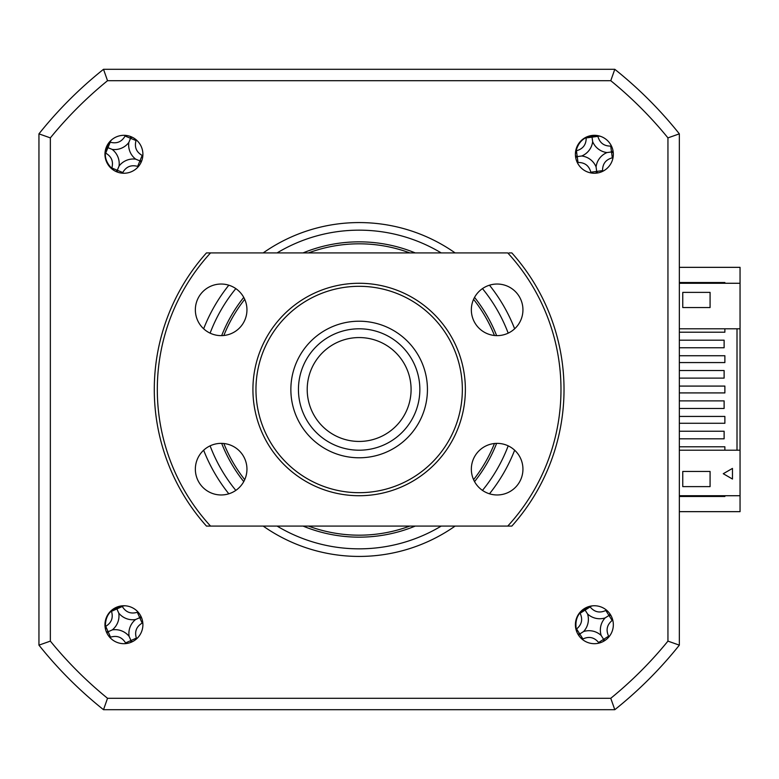<?xml version="1.0" encoding="UTF-8"?>
<svg xmlns="http://www.w3.org/2000/svg" width="779" height="779" viewBox="0 0 779 779"><rect width="100%" height="100%" fill="white"/><g stroke="black" fill="none" stroke-linecap="round" stroke-linejoin="round"><path stroke-width="1.17" d="M679.346 328.796L740.05 328.796L740.05 267.343L679.346 267.343M724.879 495.726L724.879 496.486L679.346 496.486M679.346 282.514L724.879 282.514L724.879 283.274M679.346 511.657L740.05 511.657L740.05 495.726L679.346 495.726M303.031 526.078A147.659 147.659 0 0 0 415.265 526.078M474.547 481.617A147.659 147.659 0 0 0 496.622 443.378M496.622 335.622A147.659 147.659 0 0 0 474.547 297.383M415.265 252.922A147.659 147.659 0 0 0 303.031 252.922M455.131 252.922A166.93 166.93 0 0 0 263.175 252.922M228.822 285.192A166.93 166.93 0 0 0 203.65 328.787M203.65 450.213A166.93 166.93 0 0 0 228.822 493.808M263.175 526.078A166.93 166.93 0 0 0 455.131 526.078M123.929 643.688A18.969 18.969 0 0 0 142.898 624.719A18.969 18.969 0 0 0 123.929 605.75A18.969 18.969 0 0 0 104.961 624.719A18.969 18.969 0 0 0 123.929 643.688M123.929 173.25A18.969 18.969 0 0 0 142.898 154.281A18.969 18.969 0 0 0 123.929 135.312A18.969 18.969 0 0 0 104.961 154.281A18.969 18.969 0 0 0 123.929 173.25M594.367 173.25A18.969 18.969 0 0 0 613.336 154.281A18.969 18.969 0 0 0 594.367 135.312A18.969 18.969 0 0 0 575.399 154.281A18.969 18.969 0 0 0 594.367 173.25M594.367 643.688A18.969 18.969 0 0 0 613.336 624.719A18.969 18.969 0 0 0 594.367 605.75A18.969 18.969 0 0 0 575.399 624.719A18.969 18.969 0 0 0 594.367 643.688M679.346 133.852L679.346 645.148L667.944 641.117A398.322 398.322 0 0 1 610.765 698.296L107.531 698.296A398.322 398.322 0 0 1 50.353 641.117L50.353 137.883L38.95 133.852A409.735 409.735 0 0 1 103.51 69.302L614.797 69.302A409.735 409.735 0 0 1 679.346 133.852L667.944 137.883L667.944 641.117M679.346 645.148A409.735 409.735 0 0 1 614.797 709.698L103.51 709.698A409.735 409.735 0 0 1 38.95 645.148L38.95 133.852M103.51 709.698L107.531 698.296M38.95 645.148L50.353 641.117M50.353 137.883A398.322 398.322 0 0 1 107.531 80.704L103.51 69.302M107.531 80.704L610.765 80.704L614.797 69.302M610.765 80.704A398.322 398.322 0 0 1 667.944 137.883M614.797 709.698L610.765 698.296M489.475 493.808A166.93 166.93 0 0 0 514.646 450.213M514.646 328.787A166.93 166.93 0 0 0 489.475 285.192M243.749 297.383A147.659 147.659 0 0 0 221.674 335.622M221.674 443.378A147.659 147.659 0 0 0 243.749 481.617M223.846 443.514A145.683 145.683 0 0 0 244.723 479.669M308.455 526.078A145.683 145.683 0 0 0 409.842 526.078M473.574 479.669A145.683 145.683 0 0 0 494.451 443.514M494.451 335.486A145.683 145.683 0 0 0 473.574 299.331M409.842 252.922A145.683 145.683 0 0 0 308.455 252.922M244.723 299.331A145.683 145.683 0 0 0 223.846 335.486M125.4 135.371A103.675 28.58 -67.5 0 0 125.088 136.033C121.719 141.885 116.762 143.94 110.219 142.197A103.675 28.58 22.5 0 0 109.829 142.051M105.311 152.957A103.675 28.58 -157.5 0 0 105.681 153.132C111.543 156.491 113.588 161.448 111.845 168.001A103.675 28.58 -67.5 0 0 111.699 168.381M122.469 173.191A103.675 28.58 112.5 0 0 122.78 172.529C126.14 166.677 131.096 164.622 137.649 166.375A103.675 28.58 -157.5 0 0 138.341 166.618M142.839 155.751A103.675 28.58 22.5 0 0 142.177 155.44C136.325 152.071 134.27 147.114 136.023 140.561A103.675 28.58 112.5 0 0 136.267 139.869M135.712 159.159A17.888 17.888 0 0 0 119.051 166.063A17.888 17.888 0 0 0 112.157 149.402A17.888 17.888 0 0 0 128.808 142.508A17.888 17.888 0 0 0 135.712 159.159L139.918 160.902L142.177 155.44M128.808 142.508L130.551 138.302L136.023 140.561M132.099 137.162L130.551 138.302L125.088 136.033M130.784 137.737L130.259 136.403M112.157 149.402L107.95 147.659L110.219 142.197M107.385 147.426L107.95 147.659L105.681 153.132M119.051 166.063L117.308 170.27L111.845 168.001M115.759 171.399L117.308 170.27L122.78 172.529M117.074 170.825L117.6 172.169M141.048 162.451L139.918 160.902L137.649 166.375M140.473 161.136L141.817 160.61M138.01 612.012A103.675 28.58 -24 0 0 137.328 612.275C130.862 614.203 125.847 612.284 122.303 606.51A103.675 28.58 66 0 0 122.118 606.14M111.339 610.94A103.675 28.58 -114 0 0 111.485 611.32C113.422 617.786 111.494 622.801 105.72 626.345A103.675 28.58 -24 0 0 105.35 626.53M109.849 637.426A103.675 28.58 156 0 0 110.54 637.164C117.006 635.226 122.011 637.154 125.565 642.928A103.675 28.58 -114 0 0 125.896 643.581M136.646 638.799A103.675 28.58 66 0 0 136.374 638.118C134.446 631.642 136.364 626.637 142.148 623.083A103.675 28.58 156 0 0 142.8 622.762M112.283 629.899A17.888 17.888 0 0 0 118.749 613.073A17.888 17.888 0 0 0 135.575 619.529A17.888 17.888 0 0 0 129.119 636.365A17.888 17.888 0 0 0 112.283 629.899L107.57 632.003L107.035 633.337M129.119 636.365L130.969 640.523L125.565 642.928M130.726 642.432L130.969 640.523L136.374 638.118M131.213 641.078L132.547 641.614M135.575 619.529L139.733 617.679L142.148 623.083M141.642 617.922L139.733 617.679L137.328 612.275M140.288 617.435L140.833 616.101M118.749 613.073L116.899 608.915L122.303 606.51M116.646 608.36L116.899 608.915L111.485 611.32M107.57 632.003L106.226 631.516M732.464 468.413L723.263 473.72L732.464 479.036L732.464 468.413L732.464 479.036L723.263 473.72L732.464 468.413M679.346 438.82L724.119 438.82L724.119 431.235L679.346 431.235M679.346 408.469L724.119 408.469L724.119 400.883L679.346 400.883M679.346 378.117L724.119 378.117L724.119 370.531L679.346 370.531M679.346 347.765L724.119 347.765L724.119 340.18L679.346 340.18M740.05 283.274L679.346 283.274M682.764 307.549L682.764 292.378L710.078 292.378L710.078 307.549L682.764 307.549M724.879 328.796L724.879 332.214L679.346 332.214M679.346 355.73L724.879 355.73L724.879 362.566L679.346 362.566M679.346 386.082L724.879 386.082L724.879 392.918L679.346 392.918M679.346 416.434L724.879 416.434L724.879 423.27L679.346 423.27M679.346 446.786L724.879 446.786L724.879 450.204M737.012 328.796L737.012 450.204M740.05 328.796L740.05 450.204L679.346 450.204M124.815 605.77L122.196 606.13C110.803 608.389 105.204 615.293 105.389 626.871L105.652 629.802M592.498 605.838L589.956 606.578C579.011 610.463 574.474 618.107 576.333 629.529L577.015 632.392M111.533 139.928L109.878 142.002C103.169 151.467 103.86 160.338 111.962 168.605L114.172 170.543M600.521 136.344L597.902 135.955C586.344 134.933 579.031 139.996 575.963 151.155L575.399 154.038M710.078 486.622L682.764 486.622L682.764 471.451L710.078 471.451L710.078 486.622M740.05 495.726L740.05 450.204M611.447 146.024A103.675 28.58 -7.7 0 0 610.717 146.092C603.959 146.131 599.694 142.888 597.902 136.344A103.675 28.58 82.3 0 0 597.834 135.945M586.139 137.532A103.675 28.58 -97.7 0 0 586.178 137.932C586.217 144.69 582.965 148.955 576.431 150.746A103.675 28.58 -7.7 0 0 576.022 150.824M577.288 162.538A103.675 28.58 172.3 0 0 578.018 162.48C584.776 162.431 589.041 165.684 590.833 172.217A103.675 28.58 -97.7 0 0 590.959 172.948M602.625 171.361A103.675 28.58 82.3 0 0 602.556 170.63C602.518 163.872 605.77 159.607 612.304 157.816A103.675 28.58 172.3 0 0 613.024 157.689M606.997 152.567A17.888 17.888 0 0 0 596.081 166.91A17.888 17.888 0 0 0 581.738 155.995A17.888 17.888 0 0 0 592.653 141.651A17.888 17.888 0 0 0 606.997 152.567L611.505 151.954L610.717 146.092M592.653 141.651L592.04 137.143L597.902 136.344M591.952 136.539L592.04 137.143L586.178 137.932M581.738 155.995L577.22 156.608L576.431 150.746M575.467 155.849L577.22 156.608L578.018 162.48M576.626 156.696L575.73 157.816M596.081 166.91L596.695 171.429L590.833 172.217M595.925 173.191L596.695 171.429L602.556 170.63M596.772 172.023L597.902 172.919M613.268 152.723L611.505 151.954L612.304 157.816M612.109 151.876L613.005 150.746M606.461 610.103A103.675 28.58 -32.3 0 0 605.819 610.463C599.694 613.316 594.465 612.138 590.112 606.938A103.675 28.58 57.7 0 0 589.878 606.598M579.907 612.907A103.675 28.58 -122.3 0 0 580.112 613.268C582.965 619.383 581.786 624.622 576.587 628.965A103.675 28.58 -32.3 0 0 576.246 629.208M582.273 639.335A103.675 28.58 147.7 0 0 582.916 638.975C589.041 636.122 594.27 637.3 598.623 642.5A103.675 28.58 -122.3 0 0 599.041 643.103M608.983 636.803A103.675 28.58 57.7 0 0 608.623 636.17C605.77 630.045 606.948 624.816 612.148 620.464A103.675 28.58 147.7 0 0 612.752 620.045M610.902 615.429L608.983 615.468L612.148 620.464M609.499 615.137L609.84 613.745M605.137 617.903A17.888 17.888 0 0 0 601.184 635.489A17.888 17.888 0 0 0 583.598 631.535A17.888 17.888 0 0 0 587.551 613.949A17.888 17.888 0 0 0 605.137 617.903L608.983 615.468L605.819 610.463M587.551 613.949L585.117 610.103L590.112 606.938M584.786 609.587L585.117 610.103L580.112 613.268M583.598 631.535L579.751 633.97L576.587 628.965M577.833 634.009L579.751 633.97L582.916 638.975M579.235 634.291L578.894 635.693M601.184 635.489L603.618 639.335L598.623 642.5M603.657 641.253L603.618 639.335L608.623 636.17M603.949 639.851L605.341 640.192M411.088 389.5A51.94 51.94 0 0 0 359.148 337.56A51.94 51.94 0 0 0 307.208 389.5A51.94 51.94 0 0 0 359.148 441.44A51.94 51.94 0 0 0 411.088 389.5M298.445 389.5A60.704 60.704 0 0 1 359.148 328.796A60.704 60.704 0 0 1 419.852 389.5A60.704 60.704 0 0 1 359.148 450.204A60.704 60.704 0 0 1 298.445 389.5M497.138 494.967A25.795 25.795 0 0 0 522.943 469.172A25.795 25.795 0 0 0 497.138 443.368A25.795 25.795 0 0 0 471.344 469.172A25.795 25.795 0 0 0 497.138 494.967M497.138 335.632A25.795 25.795 0 0 0 522.943 309.828A25.795 25.795 0 0 0 497.138 284.033A25.795 25.795 0 0 0 471.344 309.828A25.795 25.795 0 0 0 497.138 335.632M221.158 335.632A25.795 25.795 0 0 0 246.953 309.828A25.795 25.795 0 0 0 221.158 284.033A25.795 25.795 0 0 0 195.354 309.828A25.795 25.795 0 0 0 221.158 335.632M221.158 494.967A25.795 25.795 0 0 0 246.953 469.172A25.795 25.795 0 0 0 221.158 443.368A25.795 25.795 0 0 0 195.354 469.172A25.795 25.795 0 0 0 221.158 494.967M359.148 495.726A106.226 106.226 0 0 1 252.922 389.5A106.226 106.226 0 0 1 359.148 283.274A106.226 106.226 0 0 1 465.375 389.5A106.226 106.226 0 0 1 359.148 495.726M359.148 286.312A103.188 103.188 0 0 0 255.96 389.5A103.188 103.188 0 0 0 359.148 492.688A103.188 103.188 0 0 0 462.346 389.5A103.188 103.188 0 0 0 359.148 286.312M359.148 321.211A68.289 68.289 0 0 1 427.437 389.5A68.289 68.289 0 0 1 359.148 457.789A68.289 68.289 0 0 1 290.859 389.5A68.289 68.289 0 0 1 359.148 321.211M507.752 526.078A201.829 201.829 0 0 0 507.752 252.922L210.544 252.922A201.829 201.829 0 0 0 210.544 526.078L511.852 526.078A204.867 204.867 0 0 0 511.852 252.922L509.067 252.922M210.544 252.922L206.454 252.922A204.867 204.867 0 0 0 206.454 526.078L210.544 526.078M441.226 252.922A159.344 159.344 0 0 0 277.081 252.922M235.823 288.61A159.344 159.344 0 0 0 210.106 333.139M210.106 445.861A159.344 159.344 0 0 0 235.823 490.39M277.081 526.078A159.344 159.344 0 0 0 441.226 526.078M482.474 490.39A159.344 159.344 0 0 0 508.19 445.861M508.19 333.139A159.344 159.344 0 0 0 482.474 288.61M105.72 626.345L110.54 637.164"/></g></svg>

